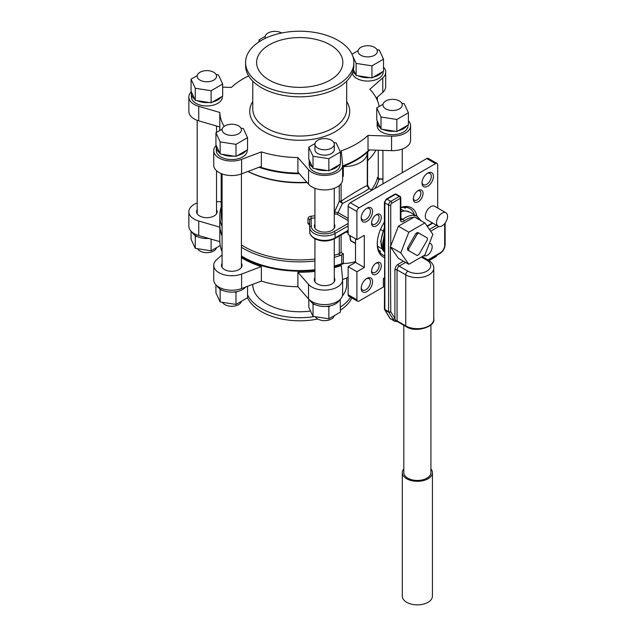 <?xml version="1.0" encoding="UTF-8"?>
<svg xmlns="http://www.w3.org/2000/svg" width="636" height="636" viewBox="0 0 636 636"><rect width="100%" height="100%" fill="white"/><g stroke="black" fill="none" stroke-linecap="round" stroke-linejoin="round"><path stroke-width="0.95" d="M395.083 110.322A9.667 5.581 0 0 0 402.254 104.932A9.667 5.581 0 0 0 390.083 99.542A9.667 5.581 0 0 0 382.92 104.932A9.667 5.581 0 0 0 395.083 110.322M383.858 278.21A9.667 5.581 0 0 0 384.414 278.799M377.045 52.764A9.667 5.581 0 0 0 377.371 51.317A9.667 5.581 0 0 0 368.967 45.784A9.667 5.581 0 0 0 358.362 49.878A9.667 5.581 0 0 0 358.036 51.317A9.667 5.581 0 0 0 366.439 56.858A9.667 5.581 0 0 0 377.045 52.764M281.661 33A9.667 5.581 0 0 0 271.135 31.8A9.667 5.581 0 0 0 265.172 36.952A9.667 5.581 0 0 0 265.443 38.271M204.363 70.811A9.667 5.581 0 0 0 197.192 76.201A9.667 5.581 0 0 0 209.363 81.591A9.667 5.581 0 0 0 216.534 76.201A9.667 5.581 0 0 0 204.363 70.811M197.621 248.732A9.667 5.581 0 0 0 209.363 252.476A9.667 5.581 0 0 0 216.471 247.714M222.409 128.369A9.667 5.581 0 0 0 222.075 129.816A9.667 5.581 0 0 0 230.486 135.349A9.667 5.581 0 0 0 241.084 131.262A9.667 5.581 0 0 0 241.418 129.816A9.667 5.581 0 0 0 233.007 124.282A9.667 5.581 0 0 0 222.409 128.369M222.505 302.339A9.667 5.581 0 0 0 231.925 306.274A9.667 5.581 0 0 0 241.084 302.14A9.667 5.581 0 0 0 241.354 301.329M442.06 213.171A7.775 4.492 120 0 0 436.98 220.024A7.775 4.492 120 0 0 438.172 226.249A7.775 4.492 120 0 0 442.06 225.867A7.775 4.492 120 0 0 447.14 219.015A7.775 4.492 120 0 0 445.947 212.782A7.775 4.492 120 0 0 442.06 213.171M445.947 212.782L434.674 206.271A7.775 4.492 120 0 0 430.787 206.66A7.775 4.492 120 0 0 425.707 213.513A7.775 4.492 120 0 0 426.899 219.746L438.172 226.249M418.051 255.06A13.149 7.592 120 0 0 418.917 254.511L427.312 239.979A13.149 7.592 120 0 0 427.312 237.983L418.917 233.134A13.149 7.592 120 0 0 417.184 234.135L408.797 248.668A13.149 7.592 120 0 0 408.797 250.671L417.184 255.513A13.149 7.592 120 0 0 418.051 255.06M430.906 468.835A15.057 8.689 180 0 1 432.416 472.627A15.057 8.689 180 0 1 423.123 480.657A15.057 8.689 180 0 1 406.714 478.773A15.057 8.689 180 0 1 402.31 472.627A15.057 8.689 180 0 1 403.82 468.835M432.416 472.627L432.416 596.171A15.057 8.689 180 0 1 423.123 604.2A15.057 8.689 180 0 1 406.714 602.316A15.057 8.689 180 0 1 402.31 596.171L402.31 472.627M423.862 255.608A6.869 3.967 120 0 0 423.878 255.624A6.869 3.967 120 0 0 427.312 255.282A6.869 3.967 120 0 0 431.804 249.225A6.869 3.967 120 0 0 430.747 243.723A6.869 3.967 120 0 0 429.372 243.405M384.414 233.817L382.713 243.278L384.311 250.608M376.417 214.674L376.417 214.674A6.869 3.967 -60 0 1 381.274 217.48A6.869 3.967 -60 0 1 376.417 225.891A6.869 3.967 -60 0 1 371.559 223.093A6.869 3.967 -60 0 1 376.417 214.674L376.417 214.674M371.591 222.417A5.358 3.093 120 0 0 372.672 224.309A5.358 3.093 120 0 0 375.343 224.039A5.358 3.093 120 0 0 378.849 219.325A5.358 3.093 120 0 0 378.023 215.032A5.358 3.093 120 0 0 375.852 215.048M366.885 208.195L366.885 208.195A8.061 4.659 -60 0 1 372.585 211.494A8.061 4.659 -60 0 1 366.885 221.368A8.061 4.659 -60 0 1 361.184 218.076A8.061 4.659 -60 0 1 366.885 208.195L366.885 208.195M361.208 217.409A6.551 3.784 120 0 0 362.536 219.841A6.551 3.784 120 0 0 365.811 219.515A6.551 3.784 120 0 0 370.096 213.744A6.551 3.784 120 0 0 369.095 208.489A6.551 3.784 120 0 0 366.32 208.552M400.775 207.535A28.358 16.369 -60 0 1 416.93 216.296M414.37 214.825A26.839 15.495 120 0 0 409.648 208.481A26.839 15.495 120 0 0 400.775 207.821M376.417 262.899L376.417 262.899A6.869 3.967 -60 0 1 381.274 265.705A6.869 3.967 -60 0 1 376.417 274.116A6.869 3.967 -60 0 1 371.559 271.31A6.869 3.967 -60 0 1 376.417 262.899L376.417 262.899M371.591 270.634A5.358 3.093 120 0 0 372.672 272.526A5.358 3.093 120 0 0 375.343 272.264A5.358 3.093 120 0 0 378.849 267.541A5.358 3.093 120 0 0 378.023 263.248A5.358 3.093 120 0 0 375.852 263.264M366.885 278.433L366.885 278.433A8.061 4.659 -60 0 1 372.585 281.724A8.061 4.659 -60 0 1 366.885 291.598A8.061 4.659 -60 0 1 361.184 288.307A8.061 4.659 -60 0 1 366.885 278.433L366.885 278.433M361.208 287.647A6.551 3.784 120 0 0 362.536 290.072A6.551 3.784 120 0 0 365.811 289.746A6.551 3.784 120 0 0 370.096 283.974A6.551 3.784 120 0 0 369.095 278.727A6.551 3.784 120 0 0 366.32 278.791M427.71 173.079L427.71 173.079A8.061 4.659 -60 0 1 433.41 176.371A8.061 4.659 -60 0 1 427.71 186.253A8.061 4.659 -60 0 1 422.01 182.961A8.061 4.659 -60 0 1 427.71 173.079L427.71 173.079M422.034 182.294A6.551 3.784 120 0 0 423.361 184.718A6.551 3.784 120 0 0 426.637 184.4A6.551 3.784 120 0 0 430.922 178.621A6.551 3.784 120 0 0 429.912 173.374A6.551 3.784 120 0 0 427.146 173.437M418.178 190.569L418.178 190.569A6.869 3.967 -60 0 1 423.035 193.368A6.869 3.967 -60 0 1 418.178 201.787A6.869 3.967 -60 0 1 413.32 198.981A6.869 3.967 -60 0 1 418.178 190.569L418.178 190.569M413.352 198.305A5.358 3.093 120 0 0 414.426 200.197A5.358 3.093 120 0 0 417.105 199.935A5.358 3.093 120 0 0 420.603 195.212A5.358 3.093 120 0 0 419.784 190.919A5.358 3.093 120 0 0 417.606 190.935M216.979 285.803A15.431 8.912 0 0 0 219.627 288.736A15.431 8.912 0 0 0 220.835 289.515A15.431 8.912 0 0 0 222.187 290.207A15.431 8.912 0 0 0 233.969 292.035A15.431 8.912 0 0 0 237.459 291.495A15.431 8.912 0 0 0 245.719 286.995M192.096 232.188A15.431 8.912 0 0 0 194.751 235.121A15.431 8.912 0 0 0 195.952 235.9A15.431 8.912 0 0 0 197.303 236.6A15.431 8.912 0 0 0 208.767 238.444M222.139 129.188L215.93 132.765L215.93 144.849L216.471 146.01A15.431 8.912 0 0 0 216.312 147.298L216.312 150.653A15.431 8.912 0 0 0 220.835 156.957A15.431 8.912 0 0 0 237.649 158.889A15.431 8.912 0 0 0 247.181 150.653L247.181 149.961M216.471 146.01L220.167 153.976L222.187 154.294A15.431 8.912 0 0 0 233.969 156.114L235.98 156.424L237.459 155.574A15.431 8.912 0 0 0 246.084 150.597L247.555 149.738L247.555 137.662L243.318 128.528L240.98 128.17M197.255 75.573L191.054 79.158L191.054 91.234L191.595 92.403A15.431 8.912 0 0 0 191.428 93.683L191.428 97.046A15.431 8.912 0 0 0 195.952 103.342A15.431 8.912 0 0 0 212.766 105.274A15.431 8.912 0 0 0 222.298 97.046L222.298 96.346M191.428 93.683A15.431 8.912 0 0 0 194.751 99.2L195.292 100.369L197.303 100.679A15.431 8.912 0 0 0 209.085 102.499L211.104 102.809L212.575 101.959A15.431 8.912 0 0 0 221.201 96.982L222.68 96.131L222.68 84.047L218.442 74.921L216.105 74.555M352.336 72.973A15.431 8.912 0 0 0 356.788 78.459A15.431 8.912 0 0 0 373.61 80.39A15.431 8.912 0 0 0 383.134 72.162L383.134 71.471M353.417 69.642L356.128 75.485L358.14 75.795A15.431 8.912 0 0 0 369.921 77.616L371.941 77.934L373.411 77.075A15.431 8.912 0 0 0 382.037 72.099L383.516 71.248L383.516 59.164L379.279 50.037L376.941 49.672M382.975 104.304L376.774 107.882L376.774 119.966L377.315 121.134A15.431 8.912 0 0 0 377.148 122.414L377.148 125.777A15.431 8.912 0 0 0 381.672 132.073A15.431 8.912 0 0 0 398.494 134.005A15.431 8.912 0 0 0 408.018 125.777L408.018 125.077M377.315 121.134L381.012 129.1L383.023 129.41A15.431 8.912 0 0 0 394.805 131.231L396.824 131.541L398.295 130.69A15.431 8.912 0 0 0 406.921 125.713L408.399 124.863L408.399 112.779L404.162 103.652L401.825 103.286M315.369 316.704A9.667 5.581 0 0 0 317.769 319.01A9.667 5.581 0 0 0 327.794 320.329A9.667 5.581 0 0 0 334.21 315.695M309.835 300.168A15.431 8.912 0 0 0 312.491 303.102A15.431 8.912 0 0 0 313.691 303.881A15.431 8.912 0 0 0 315.043 304.572A15.431 8.912 0 0 0 326.825 306.393A15.431 8.912 0 0 0 330.315 305.86A15.431 8.912 0 0 0 338.94 300.876A15.431 8.912 0 0 0 339.378 300.168M317.769 148.124A9.667 5.581 0 0 0 328.303 149.341A9.667 5.581 0 0 0 334.274 144.181A9.667 5.581 0 0 0 331.443 140.23A9.667 5.581 0 0 0 320.902 139.022A9.667 5.581 0 0 0 314.939 144.181A9.667 5.581 0 0 0 317.769 148.124M314.939 144.181L314.939 149.579A9.667 5.581 0 0 0 317.769 153.522A9.667 5.581 0 0 0 328.303 154.739A9.667 5.581 0 0 0 334.274 149.579L334.274 144.181M315.003 143.545L308.794 147.131L308.794 159.215L309.335 160.375A15.431 8.912 0 0 0 309.175 161.663L309.175 165.018A15.431 8.912 0 0 0 313.691 171.323A15.431 8.912 0 0 0 330.513 173.254A15.431 8.912 0 0 0 340.037 165.018L340.037 164.327M309.175 161.663A15.431 8.912 0 0 0 312.491 167.181L313.031 168.341L315.043 168.659A15.431 8.912 0 0 0 326.825 170.48L328.844 170.79L330.315 169.939A15.431 8.912 0 0 0 338.94 164.963L340.419 164.104L340.419 152.028L336.182 142.893L333.844 142.536M314.939 224.142A10.287 5.939 0 0 0 314.319 226.17A10.287 5.939 0 0 0 317.332 230.375A10.287 5.939 0 0 0 328.542 231.663A10.287 5.939 0 0 0 334.894 226.17A10.287 5.939 0 0 0 334.274 224.142M405.235 207.233A26.839 15.495 120 0 1 405.625 207.893L405.029 208.234L405.625 207.893L405.029 208.234L403.399 207.288M259.838 166.966A79.937 46.15 0 0 0 298.833 173.119M342.613 165.917A79.937 46.15 0 0 0 369.063 149.929M258.979 167.292A79.937 46.15 0 0 0 299.373 173.739M342.613 166.537A79.937 46.15 0 0 0 367.743 151.837A79.937 46.15 0 0 0 369.651 149.953M241.418 256.61A79.937 46.15 0 0 0 243.198 257.675A79.937 46.15 0 0 0 314.939 270.348M334.274 266.659A79.937 46.15 0 0 0 344.092 263.423M241.418 255.99A79.937 46.15 0 0 0 243.198 257.055A79.937 46.15 0 0 0 314.939 269.728M334.274 266.039A79.937 46.15 0 0 0 341.715 263.694L341.715 254.774L340.594 255.386L338.28 254.074L341.095 252.492L343.321 253.708L343.321 263.431A23.826 13.754 0 0 0 355.516 261.539M367.568 161.099L367.568 185.068L369.619 188.948M377.816 178.549C377.816 177.15 377.689 176.895 377.45 177.786A1.51 1.224 -166 0 0 378.945 179.145L379.302 179.511M221.193 173.58L221.193 214.578A78.53 45.339 0 0 0 222.075 221.344M241.418 244.94A78.53 45.339 0 0 0 244.2 246.633A78.53 45.339 0 0 0 314.939 259.059M334.274 255.29A78.53 45.339 0 0 0 338.28 254.074M241.418 247.293A79.937 46.15 0 0 0 243.198 248.358A79.937 46.15 0 0 0 314.939 261.03M334.274 257.341A79.937 46.15 0 0 0 340.594 255.386M221.193 207.105A79.937 46.15 0 0 0 219.786 215.723A79.937 46.15 0 0 0 222.075 226.686M342.613 166.648A3.029 1.749 180 0 1 343.321 166.6A23.826 13.754 0 0 0 367.29 152.847A23.826 13.754 0 0 0 367.29 152.767A3.029 1.749 180 0 1 367.743 151.837L367.743 160.757L368.419 159.89A79.937 46.15 0 0 0 375.963 150.152M310.567 311.028A46.969 27.117 180 0 1 266.516 303.825A46.969 27.117 180 0 1 252.762 284.65L252.762 284.34M314.367 316.553A54.155 31.267 180 0 1 261.436 308.563A54.155 31.267 180 0 1 247.555 294.842M317.785 319.018A54.155 31.267 180 0 1 261.436 311.648A54.155 31.267 180 0 1 247.491 297.783M314.939 277.686A10.287 5.939 0 0 0 314.319 279.713A10.287 5.939 0 0 0 317.332 283.918A10.287 5.939 0 0 0 328.542 285.206A10.287 5.939 0 0 0 334.894 279.713A10.287 5.939 0 0 0 334.274 277.686M222.075 263.32A10.287 5.939 0 0 0 221.455 265.347A10.287 5.939 0 0 0 224.468 269.553A10.287 5.939 0 0 0 235.686 270.841A10.287 5.939 0 0 0 242.038 265.347A10.287 5.939 0 0 0 241.418 263.32M197.192 209.705A10.287 5.939 0 0 0 196.572 211.74A10.287 5.939 0 0 0 199.585 215.938A10.287 5.939 0 0 0 210.802 217.226A10.287 5.939 0 0 0 217.154 211.74A10.287 5.939 0 0 0 216.534 209.705M197.192 202.971A18.007 10.399 0 0 0 188.86 211.74L188.86 226.241A18.007 10.399 0 0 0 194.131 233.595A18.007 10.399 0 0 0 198.742 235.519L219.81 241.664L219.81 227.163A79.937 46.15 0 0 1 219.786 226.106L219.786 225.041A79.937 46.15 0 0 0 222.075 236.004M188.86 211.74A18.007 10.399 0 0 0 194.131 219.086A18.007 10.399 0 0 0 198.742 221.018L219.81 227.163M222.075 254.893L216.677 259.663A18.007 10.399 0 0 0 213.744 265.347L213.744 279.856A18.007 10.399 0 0 0 219.015 287.202A18.007 10.399 0 0 0 241.6 288.553L261.356 281.088L261.356 266.587A79.937 46.15 0 0 1 243.198 258.733A79.937 46.15 0 0 1 241.418 257.667M213.744 265.347A18.007 10.399 0 0 0 219.015 272.701A18.007 10.399 0 0 0 241.6 274.052L261.356 266.587M261.356 281.088A79.937 46.15 0 0 0 297.894 286.741L308.532 298.904A18.007 10.399 0 0 0 311.871 301.567A18.007 10.399 0 0 0 331.499 303.825A18.007 10.399 0 0 0 342.613 294.222L342.613 279.713A18.007 10.399 0 0 0 342.581 279.132L341.27 265.53A79.937 46.15 0 0 1 334.274 267.716M308.532 298.904L308.532 284.403A18.007 10.399 0 0 0 311.871 287.067A18.007 10.399 0 0 0 331.499 289.316A18.007 10.399 0 0 0 342.613 279.713M353.878 62.471L353.878 65.564A54.155 31.267 180 0 1 320.449 94.446A54.155 31.267 180 0 1 261.436 87.673A54.155 31.267 180 0 1 245.576 65.564L245.576 62.471A54.155 31.267 180 0 1 278.997 33.589A54.155 31.267 180 0 1 338.018 40.37A54.155 31.267 180 0 1 353.878 62.471A54.155 31.267 180 0 1 320.449 91.361A54.155 31.267 180 0 1 261.436 84.58A54.155 31.267 180 0 1 245.576 62.471M269.235 80.08A43.121 24.899 180 0 1 256.602 62.471A43.121 24.899 180 0 1 283.219 39.472A43.121 24.899 180 0 1 330.219 44.87A43.121 24.899 180 0 1 342.844 62.471A43.121 24.899 180 0 1 316.227 85.478A43.121 24.899 180 0 1 269.235 80.08M297.894 286.741L297.894 272.24A79.937 46.15 0 0 0 314.939 271.413M342.605 279.554A79.937 46.15 0 0 0 348.138 277.328M219.786 215.723L219.786 224.421A79.937 46.15 0 0 0 222.075 235.384M379.199 106.482A79.937 46.15 0 0 0 369.85 89.255L382.769 77.854A18.007 10.399 0 0 0 385.71 72.162A18.007 10.399 0 0 0 383.516 67.193M216.192 145.413A18.007 10.399 0 0 0 213.744 150.653A18.007 10.399 0 0 0 223.18 159.803A18.007 10.399 0 0 0 241.6 159.358L261.356 151.893A79.937 46.15 0 0 0 297.894 157.545L308.532 169.709A18.007 10.399 0 0 0 328.78 175.131A18.007 10.399 0 0 0 342.613 165.018A18.007 10.399 0 0 0 342.581 164.438L341.27 150.835A79.937 46.15 0 0 0 368.013 135.396L368.013 149.897L391.577 150.66A18.007 10.399 0 0 0 410.586 140.278L410.586 125.777A18.007 10.399 0 0 0 408.399 120.8M297.894 157.545L297.894 172.046L308.532 184.209A18.007 10.399 0 0 0 328.78 189.639A18.007 10.399 0 0 0 342.613 179.527L342.613 165.018M261.356 151.893L261.356 166.394L241.6 173.859A18.007 10.399 0 0 1 223.18 174.304A18.007 10.399 0 0 1 213.744 165.161L213.744 150.653M247.96 171.458A79.937 46.15 0 0 0 306.822 182.254M219.794 127.279A79.937 46.15 0 0 0 219.786 127.59A79.937 46.15 0 0 0 219.945 130.452M368.522 188.463C369.921 188.169 367.902 189.623 362.448 192.843L342.454 203.512L338.018 212.591A1.51 0.875 -60 0 1 336.977 214.149L335.188 213.99A1.51 0.549 74.1 0 1 334.52 211.971L339.266 201.405A3.029 0.541 -145.6 0 1 342.454 203.512A3.029 1.272 -120.2 0 0 341.095 201.175C353.417 192.843 370.653 182.898 367.171 186.117M430.906 324.98L430.906 472.627A13.539 7.815 180 0 1 422.543 479.854A13.539 7.815 180 0 1 407.787 478.161A13.539 7.815 180 0 1 403.82 472.627L403.82 325.29M437.163 255.115A3.029 1.749 120 0 1 435.549 256.896L429.149 260.593M437.059 163.476A3.029 1.749 120 0 0 435.549 163.619L426.772 158.555A3.029 1.749 -60 0 1 428.282 158.404L437.059 163.476A3.029 1.749 120 0 1 437.687 164.859L437.687 208.012M435.549 163.619L359.046 207.789A3.029 1.749 120 0 0 356.907 211.494L356.907 239.597L348.138 234.533L348.138 206.43A3.029 1.749 -60 0 1 350.277 202.725L359.046 207.789M356.907 299.826A3.029 1.749 120 0 0 357.535 301.21L348.767 296.145A3.029 1.749 -60 0 1 348.138 294.762L356.907 299.826L356.907 271.723L364.293 267.454L364.293 235.336L356.907 239.597M357.535 301.21A3.029 1.749 120 0 0 359.046 301.059L383.389 287.011L383.389 278.481L384.414 277.892M384.414 257.516A28.358 16.369 -60 0 1 377.251 243.914A28.358 16.369 -60 0 1 384.414 222.044M390.743 247.38L398.406 258.296L408.813 264.298L424.856 255.036L432.877 234.358L424.856 222.942L414.457 216.94L398.406 226.201L390.385 246.879L390.743 311.688L394.916 318.509L395.592 320.647A1.51 0.914 141.3 0 1 394.248 320.926L388.723 312.189L384.979 310.026L390.218 318.596L394.248 320.926A1.51 0.875 -60 0 0 394.447 321.116A1.51 1.51 0 0 0 395.433 321.299L397.365 321.57L406.078 326.594C416.23 333.542 435.883 326.085 433.768 319.208L433.768 268.169A16.409 9.468 180 0 1 423.64 276.922A16.409 9.468 180 0 1 405.76 274.871L397.055 269.839L397.055 320.878L405.76 325.902L405.76 274.871A3.029 1.749 -60 0 1 407.899 271.159A13.38 7.727 0 0 0 426.82 271.159A13.38 7.727 0 0 0 426.82 260.235L421.334 257.071M216.312 147.298A15.431 8.912 0 0 0 219.627 152.815M237.459 155.574L246.084 150.597M212.575 101.959L221.201 96.982M197.303 100.679L209.085 102.499M373.411 77.075L382.037 72.099M358.14 75.795L369.921 77.616M352.932 71.383A15.431 8.912 0 0 0 355.588 74.317M398.295 130.69L406.921 125.713M383.023 129.41L394.805 131.231M377.148 122.414A15.431 8.912 0 0 0 380.471 127.931M410.586 125.777A18.007 10.399 0 0 1 391.577 136.152L368.013 135.396M248.628 75.915A79.937 46.15 0 0 0 231.432 87.426L222.68 87.14M191.317 91.807A18.007 10.399 0 0 0 188.86 97.046A18.007 10.399 0 0 0 198.742 106.323L219.81 112.469A79.937 46.15 0 0 0 224.118 126.389M315.043 168.659L326.825 170.48M330.315 169.939L338.94 164.963M309.335 160.375L312.491 167.181M219.81 112.469L219.81 126.969L198.742 120.824A18.007 10.399 0 0 1 188.86 111.546L188.86 97.046M219.786 126.962L219.786 126.977A79.937 46.15 0 0 0 220.008 130.412M219.81 241.664A79.937 46.15 0 0 0 222.075 251.57M382.769 77.854L382.769 92.355L376.266 98.103M382.769 92.355A18.007 10.399 0 0 0 385.71 86.663L385.71 72.162M308.532 284.403L297.894 272.24M379.231 178.875A18.007 10.399 0 0 0 378.253 178.43M216.534 201.636L221.193 201.787M351.883 297.942A54.155 31.267 180 0 1 340.419 310.169M350.579 297.195A54.155 31.267 180 0 1 340.419 307.077M346.692 277.948L346.692 284.65A46.969 27.117 180 0 1 342.327 296.058M247.873 171.489A78.53 45.339 0 0 0 307.101 182.572M309.78 231.981A1.51 1.232 -1.2 0 1 309.78 231.949L309.621 224.166A1.51 0.875 0 0 0 307.951 223.308L309.645 225.422M348.138 225.931L335.093 233.46A14.827 8.562 180 0 1 314.12 233.46A14.827 8.562 180 0 1 309.78 227.505L309.621 219.746L311.131 218.299L310.917 216.2C309.104 216.494 308.118 217.385 307.951 218.887L307.951 223.308M343.321 166.6L343.321 176.323L342.613 176.665M348.138 232.911L346.167 231.997M343.321 263.431A3.029 1.749 0 0 0 341.715 263.694M379.517 251.769A26.839 15.495 120 0 0 380.288 251.776L380.288 251.093L380.288 251.776L380.288 251.093L378.651 250.147M377.251 243.286A26.839 15.495 120 0 0 382.808 254.972A26.839 15.495 120 0 0 384.414 255.696M355.516 238.794L355.516 262.39L348.138 266.651L348.138 294.762M426.772 158.555L350.277 202.725M364.293 267.454L355.516 262.39M356.907 271.723L348.138 266.651M382.093 248.875L377.522 246.235M404.011 210.906L400.775 209.037M382.864 230.789L380.487 229.421M308.794 147.131L313.031 156.265L328.844 158.706L340.419 152.028M328.844 158.706L328.844 170.79M313.031 156.265L313.031 168.341M308.794 299.19L308.794 307.212L313.031 316.346L328.844 318.795L340.419 312.109L340.157 299.461M312.491 303.102L313.031 304.262L315.043 304.572M326.825 306.393L328.844 306.711L330.315 305.86M338.94 300.876L340.419 300.025M313.031 316.346L313.031 304.262M328.844 318.795L328.844 306.711M191.595 92.403L194.751 99.2M222.187 154.294L233.969 156.114M376.774 107.882L381.012 117.016L396.824 119.465L408.399 112.779M396.824 119.465L396.824 131.541M381.012 117.016L381.012 129.1M358.092 50.689L351.962 54.235M352.742 56.103L356.128 63.401L356.128 75.485M356.128 63.401L371.941 65.85L371.941 77.934M371.941 65.85L383.516 59.164M265.236 36.324L259.027 39.909L259.027 41.849M259.027 39.909L259.719 41.404M191.054 79.158L195.292 88.285L195.292 100.369M195.292 88.285L211.104 90.733L211.104 102.809M211.104 90.733L222.68 84.047M215.93 132.765L220.167 141.9L220.167 153.976M220.167 141.9L235.98 144.34L235.98 156.424M235.98 144.34L247.555 137.662M194.751 235.121L195.292 236.282L197.303 236.6M195.292 236.282L195.292 248.366L191.054 239.239L191.054 231.21M195.292 248.366L211.104 250.815L211.104 239.128M211.104 250.815L220.247 245.536M219.627 288.736L220.167 289.897L222.187 290.207M233.969 292.035L235.98 292.345L237.459 291.495M220.167 289.897L220.167 301.981L215.93 292.846L215.93 284.825M220.167 301.981L235.98 304.429L247.555 297.743L247.555 286.303M235.98 304.429L235.98 292.345M341.715 254.774L343.321 253.708M343.321 176.323L342.613 176.013M334.274 212.042A78.53 45.339 0 0 0 334.52 211.971L338.018 212.591L348.138 218.434M367.743 160.757L367.29 162.482L367.29 152.926M367.29 185.434A3.029 1.749 0 0 1 367.568 185.068A3.029 2.711 -46.7 0 0 367.322 186.276M384.852 254.297L384.852 309.525A1.51 0.875 0 0 1 384.414 308.913L384.852 234.732L384.414 234.199L383.778 243.882L384.263 249.797M384.852 244.518L383.778 243.882L384.382 235.853M382.713 243.278L383.778 243.882L384.271 249.869M403.447 261.205L398.12 264.282A4.539 2.623 -60 0 0 394.916 269.839L394.916 318.509A1.51 1.177 148.5 0 1 392.897 319.01M397.365 321.57A1.51 0.875 120 0 1 397.055 320.878A1.51 0.875 180 0 0 395.592 320.647L395.433 321.299M424.856 222.942L408.813 232.204L400.783 252.882L408.813 264.298M400.783 252.882L390.385 246.879M408.813 232.204L398.406 226.201M415.968 254.805L407.573 249.964A13.149 7.592 120 0 1 407.573 247.968L415.968 233.428A13.149 7.592 120 0 1 417.701 232.434L418.917 233.134M408.797 250.671L407.573 249.964M408.797 248.668L407.573 247.968M417.184 234.135L415.968 233.428M400.775 218.18L402.803 219.348A23.707 13.69 -60 0 1 405.363 217.639A23.707 13.69 -60 0 1 417.216 216.463L421.104 220.772M413.726 217.361A22.196 12.815 120 0 0 406.436 219.492A22.196 12.815 120 0 0 404.035 221.09A4.539 2.623 -60 0 1 400.338 219.563L400.338 198.321L391.808 203.242A1.51 0.875 120 0 0 390.743 205.094L390.743 245.973M419.132 219.635A22.196 12.815 120 0 0 415.658 217.623M384.414 228.793A23.707 13.69 120 0 0 384.382 251.975M400.775 197.701A1.51 1.51 0 0 0 400.02 196.389A1.51 0.875 -60 0 0 399.265 196.468L395.52 194.306L386.998 199.227L390.743 201.389L399.265 196.468A1.51 0.875 -120 0 1 400.338 198.321A1.51 0.875 0 0 0 400.775 197.701L400.966 219.714A3.029 1.749 120 0 0 402.477 219.563A3.029 1.749 120 0 0 402.803 219.348A1.51 0.731 52.9 0 1 404.035 221.09M346.692 101.522A49.99 28.858 180 0 1 326.594 135.746A49.99 28.858 180 0 1 264.377 131.819A49.99 28.858 180 0 1 252.762 101.522M252.762 81.13L252.762 108.939A46.969 27.117 0 0 0 266.516 128.114A46.969 27.117 0 0 0 317.698 133.989A46.969 27.117 0 0 0 346.692 108.939L346.692 81.13M307.951 218.887A1.51 0.875 0 0 1 309.621 219.746L309.78 231.933A1.51 1.232 -1.2 0 1 309.78 231.933A14.827 8.562 0 0 0 314.12 237.888A14.827 8.562 0 0 0 335.093 237.888L348.138 230.351M334.019 231.607A1.51 0.875 60 0 1 335.093 233.46L335.093 237.888A1.51 0.875 60 0 1 334.775 238.58C327.993 241.831 321.212 241.831 314.43 238.58C311.012 236.123 309.462 233.913 309.78 231.949L309.78 227.505A1.51 1.232 -1.2 0 1 311.29 226.265A13.316 7.688 0 0 0 315.194 231.607A13.316 7.688 0 0 0 334.019 231.607L348.138 223.459M371.329 189.933A78.53 45.339 0 0 0 377.45 177.786M427.996 259.893L440.406 252.731A6.05 3.498 120 0 0 444.683 245.321L444.683 223.586M438.832 226.519L430.683 231.226M350.086 235.662A35.163 20.304 120 0 0 350.865 240.639L355.516 243.334M391.577 136.152L391.577 150.66M198.742 106.323L198.742 120.824M241.6 159.358L241.6 173.859M308.532 169.709L308.532 184.209M241.6 288.553L241.6 274.052M198.742 235.519L198.742 221.018M339.266 253.565L339.266 235.988M310.917 216.2A78.53 45.339 0 0 0 314.939 215.803M341.095 183.701L341.095 201.175A3.029 1.749 -0 0 0 339.266 201.405L339.266 185.561M341.095 234.93L341.095 252.492M356.907 211.494L348.138 206.43M382.92 179.177L378.945 179.145A80.041 46.213 180 0 1 374.819 188.55M335.188 213.99A80.041 46.213 180 0 1 334.274 214.245M314.939 217.925A80.041 46.213 180 0 1 311.131 218.299L311.29 226.265M348.138 220.589L336.977 214.149M351.144 241.036A1.51 0.875 -60 0 1 350.865 240.639A1.51 1.065 -14.8 0 1 350.436 240.114A1.51 1.51 0 0 0 351.144 241.036L355.516 243.564M417.216 216.463L409.687 212.114A23.707 13.69 120 0 0 400.775 211.891M429.443 229.469L436.598 225.343M432.854 223.18L427.289 226.392M384.414 308.913A1.51 1.51 0 0 0 384.637 309.7A1.51 1.177 148.5 0 0 384.979 310.026A1.51 0.875 -60 0 1 384.852 309.525L388.596 311.688L388.596 205.094L384.852 202.932L384.852 234.732M390.743 205.094A1.51 0.875 180 0 1 388.596 205.094A3.029 1.749 -60 0 1 390.743 201.389A1.51 0.875 -120 0 1 391.808 203.242M400.02 196.389L396.276 194.226A1.51 0.875 -60 0 0 395.52 194.306A1.51 0.875 -120 0 0 394.765 194.226L386.235 199.148A1.51 0.875 -120 0 1 386.998 199.227A3.029 1.749 120 0 0 384.852 202.932A1.51 0.875 180 0 1 384.414 202.312L384.351 236.672M388.723 312.189A1.51 0.875 -60 0 1 388.596 311.688A1.51 0.875 180 0 0 390.743 311.688A1.51 1.177 148.5 0 1 388.723 312.189M390.671 318.859A1.51 0.875 -60 0 1 390.417 318.787A1.51 0.875 -60 0 1 390.218 318.596A1.51 1.177 148.5 0 1 389.876 318.27L384.637 309.7A1.51 1.177 148.5 0 1 384.494 309.199M405.585 262.437L399.193 266.134L407.899 271.159M406.078 326.594A1.51 0.875 120 0 1 405.76 325.902A16.409 9.468 0 0 0 423.64 327.953A16.409 9.468 0 0 0 433.768 319.208M422.225 256.554L428.338 260.084A3.029 1.749 120 0 0 426.82 260.235M398.12 264.282A1.51 0.875 -120 0 0 399.193 266.134A3.029 1.749 120 0 0 397.055 269.839A1.51 0.875 180 0 0 394.916 269.839M400.775 218.943A1.51 0.875 180 0 1 400.338 219.563M445.128 223.021L445.128 244.701A1.51 0.875 180 0 1 444.683 245.321M445.128 244.701C444.858 248.422 443.181 251.331 440.088 253.422A1.51 0.875 -120 0 0 440.406 252.731M402.254 149.047L402.254 172.714M382.92 150.374L382.92 183.876M377.371 97.117L377.371 100.448M197.192 120.315L197.192 213.768M216.534 126.015L216.534 132.423M216.534 170.718L216.534 213.768M222.075 173.93L222.075 267.382M241.418 173.93L241.418 267.382M384.382 252.015L380.622 241.473L384.414 227.354M378.253 178.541L378.253 150.223M219.786 127.59L219.786 130.539M367.29 152.847L367.29 185.855L368.8 188.479L371.877 190.251M334.274 188.296L334.274 228.205M334.274 238.858L334.274 281.748M347.701 231.114L348.138 231.369M314.939 188.296L314.939 228.205M314.939 238.858L314.939 281.748M377.808 178.637L377.776 177.818L379.167 178.867L382.92 178.899M334.775 238.58L348.138 230.868M350.436 240.114L349.673 235.415M396.276 194.226A1.51 1.51 0 0 0 394.765 194.226M386.235 199.148L384.414 202.312M389.876 318.27A1.51 1.51 0 0 0 390.417 318.787L394.447 321.116M432.408 222.926L427.026 226.026M400.775 211.55L405.275 210.882L409.687 212.114M428.338 260.084C432.13 262.604 433.943 265.299 433.768 268.169M440.088 253.422L428.441 260.148"/></g></svg>
